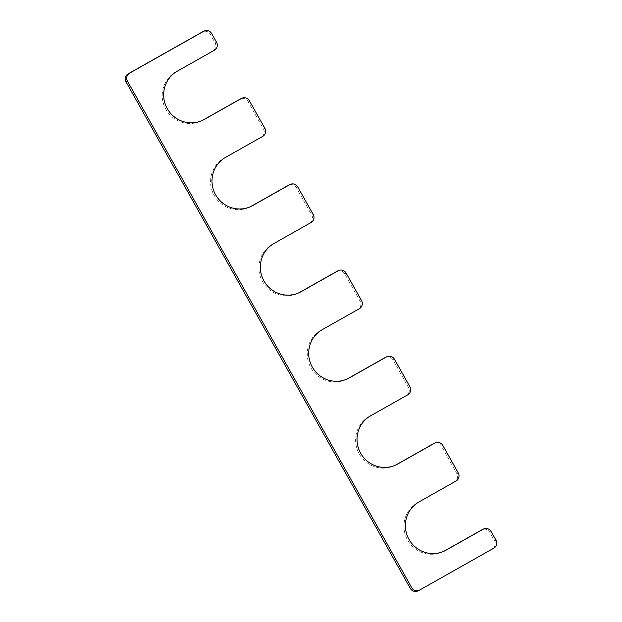 <?xml version="1.0" encoding="UTF-8"?>
<svg xmlns="http://www.w3.org/2000/svg" width="622" height="622" viewBox="0 0 622 622"><rect width="100%" height="100%" fill="white"/><g stroke="black" fill="none" stroke-linecap="round" stroke-linejoin="round"><path stroke-width="0.47" stroke-dasharray="3.11 2.33" d="M347.107 379.016A27.663 27.088 -115.6 0 1 346.407 379.366A27.663 27.088 -115.6 0 1 310.44 366.933A27.663 27.088 -115.6 0 1 320.921 330.29L357.992 309.359A5.925 5.808 64.4 0 0 360.146 301.336L344.674 273.766A5.925 5.808 64.4 0 0 337.062 271.278M274.007 243.466L272.584 244.143A27.663 27.088 64.4 0 0 262.095 280.779A27.663 27.088 64.4 0 0 298.062 293.219A27.663 27.088 64.4 0 0 298.77 292.869M272.584 244.143L309.647 223.205A5.925 5.808 64.4 0 0 311.801 215.181L296.329 187.619A5.925 5.808 64.4 0 0 288.717 185.123M225.662 157.312L224.239 157.996A27.663 27.088 64.4 0 0 213.75 194.632A27.663 27.088 64.4 0 0 249.717 207.072A27.663 27.088 64.4 0 0 250.425 206.722M224.239 157.996L261.302 137.058A5.925 5.808 64.4 0 0 263.456 129.034L247.984 101.472A5.925 5.808 64.4 0 0 240.372 98.976M177.317 71.165L175.894 71.849A27.663 27.088 64.4 0 0 165.405 108.485A27.663 27.088 64.4 0 0 201.373 120.925A27.663 27.088 64.4 0 0 202.08 120.567M175.894 71.849L212.957 50.911A5.925 5.808 64.4 0 0 215.111 42.887L210.275 34.272A5.925 5.808 64.4 0 0 202.663 31.784M417.914 590.9A5.925 5.808 64.4 0 0 418.256 590.721L492.391 548.853A5.925 5.808 64.4 0 0 494.544 540.829L489.708 532.214A5.925 5.808 64.4 0 0 482.097 529.719M443.797 551.31A27.663 27.088 -115.6 0 1 443.089 551.66A27.663 27.088 -115.6 0 1 407.122 539.227A27.663 27.088 -115.6 0 1 417.611 502.592L454.682 481.653A5.925 5.808 64.4 0 0 456.836 473.63L441.363 446.06A5.925 5.808 64.4 0 0 433.752 443.572M395.452 465.163A27.663 27.088 -115.6 0 1 394.745 465.513A27.663 27.088 -115.6 0 1 358.777 453.08A27.663 27.088 -115.6 0 1 369.266 416.445L406.337 395.506A5.925 5.808 64.4 0 0 408.491 387.483L393.018 359.913A5.925 5.808 64.4 0 0 385.407 357.425M346.096 273.081L344.674 273.766M361.569 300.651L360.146 301.336M311.07 222.528L309.647 223.205M313.224 214.504L311.801 215.181M297.751 186.934L296.329 187.619M262.725 136.381L261.302 137.058M264.879 128.357L263.456 129.034M249.406 100.787L247.984 101.472M214.38 50.234L212.957 50.911M216.534 42.21L215.111 42.887M211.698 33.588L210.275 34.272M419.679 590.045L418.256 590.721M493.814 548.169L492.391 548.853M495.967 540.145L494.544 540.829M491.131 531.53L489.708 532.214M419.034 501.907L417.611 502.592M456.105 480.969L454.682 481.653M458.258 472.945L456.836 473.63M442.786 445.383L441.363 446.06M370.689 415.76L369.266 416.445M407.76 394.822L406.337 395.506M409.914 386.798L408.491 387.483M394.441 359.236L393.018 359.913M322.344 329.613L320.921 330.29M359.415 308.675L357.992 309.359M299.485 292.534L298.062 293.219M251.14 206.387L249.717 207.072M202.795 120.24L201.373 120.925M444.512 550.983L443.089 551.66M396.167 464.836L394.745 465.513M347.83 378.681L346.407 379.366"/><path stroke-width="0.93" d="M338.143 270.772L301.079 291.71A27.663 27.088 64.4 0 1 299.485 292.534A27.663 27.088 64.4 0 1 263.518 280.102A27.663 27.088 64.4 0 1 274.007 243.466L311.07 222.528A5.925 5.808 64.4 0 0 313.224 214.504L297.751 186.934A5.925 5.808 64.4 0 0 289.798 184.625L252.734 205.555A27.663 27.088 64.4 0 1 251.14 206.387A27.663 27.088 64.4 0 1 215.173 193.955A27.663 27.088 64.4 0 1 225.662 157.312L262.725 136.381A5.925 5.808 64.4 0 0 264.879 128.357L249.406 100.787A5.925 5.808 64.4 0 0 241.453 98.47L204.389 119.408A27.663 27.088 64.4 0 1 202.795 120.24A27.663 27.088 64.4 0 1 166.828 107.808A27.663 27.088 64.4 0 1 177.317 71.165L214.38 50.234A5.925 5.808 64.4 0 0 216.534 42.21L211.698 33.588A5.925 5.808 64.4 0 0 203.744 31.279L129.609 73.147A5.925 5.808 64.4 0 0 127.456 81.171L411.725 587.728A5.925 5.808 64.4 0 0 419.679 590.045L493.814 548.169A5.925 5.808 64.4 0 0 495.967 540.145L491.131 531.53A5.925 5.808 64.4 0 0 483.177 529.213L446.106 550.151A27.663 27.088 -115.6 0 1 444.512 550.983A27.663 27.088 -115.6 0 1 408.545 538.543A27.663 27.088 -115.6 0 1 419.034 501.907L456.105 480.969A5.925 5.808 64.4 0 0 458.258 472.945L442.786 445.383A5.925 5.808 64.4 0 0 434.832 443.066L397.761 464.004A27.663 27.088 -115.6 0 1 396.167 464.836A27.663 27.088 -115.6 0 1 360.208 452.396A27.663 27.088 -115.6 0 1 370.689 415.76L407.76 394.822A5.925 5.808 64.4 0 0 409.914 386.798L394.441 359.236A5.925 5.808 64.4 0 0 386.487 356.919L349.416 377.857A27.663 27.088 -115.6 0 1 347.83 378.681A27.663 27.088 -115.6 0 1 311.863 366.249A27.663 27.088 -115.6 0 1 322.344 329.613L359.415 308.675A5.925 5.808 64.4 0 0 361.569 300.651L346.096 273.081A5.925 5.808 64.4 0 0 338.143 270.772L336.72 271.449A5.925 5.808 64.4 0 1 337.062 271.278L338.485 270.593M298.77 292.869A27.663 27.088 64.4 0 0 299.656 292.387L336.72 271.449M290.14 184.446L288.717 185.123A5.925 5.808 64.4 0 0 288.375 185.302L251.311 206.24A27.663 27.088 64.4 0 1 250.425 206.722M241.795 98.299L240.372 98.976A5.925 5.808 64.4 0 0 240.03 99.155L202.966 120.093A27.663 27.088 64.4 0 1 202.08 120.567M204.086 31.1L202.663 31.784A5.925 5.808 64.4 0 0 202.321 31.955L128.186 73.831A5.925 5.808 64.4 0 0 126.033 81.855L410.302 588.412A5.925 5.808 64.4 0 0 417.914 590.9L419.337 590.216M483.519 529.034L482.097 529.719A5.925 5.808 64.4 0 0 481.755 529.897L444.683 550.835A27.663 27.088 -115.6 0 1 443.797 551.31M435.175 442.887L433.752 443.572A5.925 5.808 64.4 0 0 433.41 443.75L396.338 464.688A27.663 27.088 -115.6 0 1 395.452 465.163M386.83 356.74L385.407 357.425A5.925 5.808 64.4 0 0 385.065 357.603L347.993 378.534A27.663 27.088 -115.6 0 1 347.107 379.016M301.079 291.71L299.656 292.387M289.798 184.625L288.375 185.302M252.734 205.555L251.311 206.24M241.453 98.47L240.03 99.155M204.389 119.408L202.966 120.093M203.744 31.279L202.321 31.955M129.609 73.147L128.186 73.831M127.456 81.171L126.033 81.855M411.725 587.728L410.302 588.412M483.177 529.213L481.755 529.897M446.106 550.151L444.683 550.835M434.832 443.066L433.41 443.75M397.761 464.004L396.338 464.688M386.487 356.919L385.065 357.603M349.416 377.857L347.993 378.534"/></g></svg>
